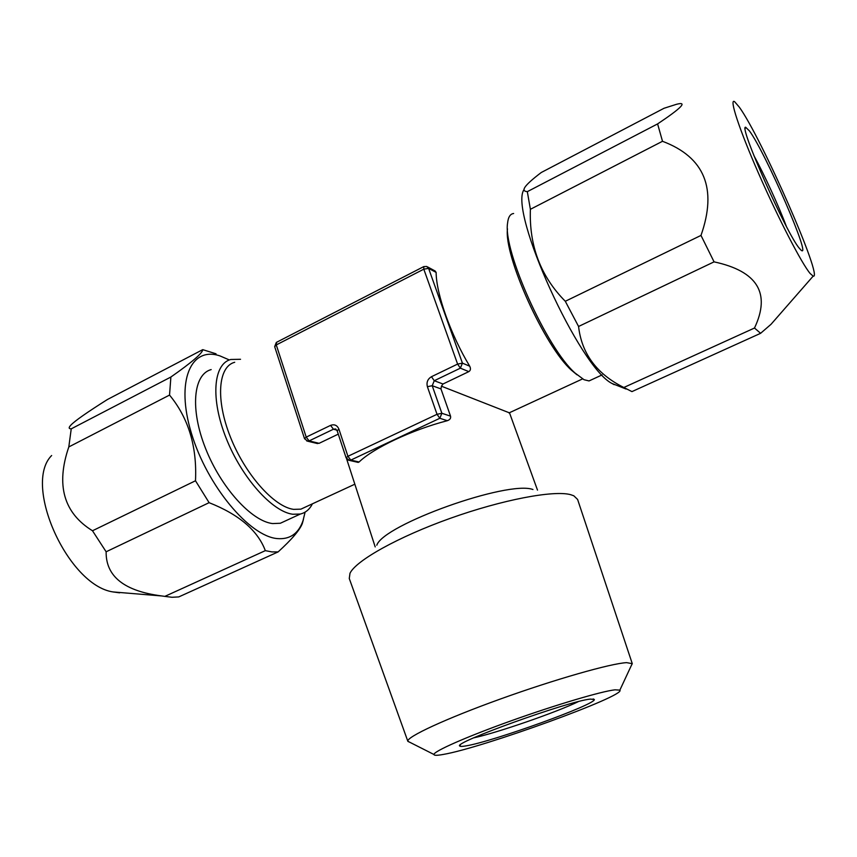 <?xml version="1.0" encoding="UTF-8"?>
<svg xmlns="http://www.w3.org/2000/svg" width="857" height="857" viewBox="0 0 857 857"><rect width="100%" height="100%" fill="white"/><g stroke="black" fill="none" stroke-linecap="round" stroke-linejoin="round"><path stroke-width="1.29" d="M427.557 266.913L435.131 270.994L436.127 272.419C436.213 293.855 450.75 334.841 469.7 366.185C470.932 368.628 470.643 370.438 468.822 371.627L442.983 384L441.441 386.207L440.969 388.917L450.536 416.138C451.018 418.248 449.946 419.769 447.322 420.691C411.799 429.925 373.427 448.072 359.094 461.998L357.53 462.244M509.283 412.795L441.441 386.207M306.624 506.498L300.861 509.165L293.565 509.358C274.079 506.798 245.241 474.585 230.426 437.07C215.428 399.555 218.149 366.485 234.711 362.275M507.483 228.862C503.67 255.932 545.009 347.149 571.555 370.288L577.007 374.82M375.195 546.916L346.592 458.795M338.279 434.135L319.115 443.315L316.319 443.273M423.604 266.688L276.565 342.297L276.275 344.921L306.217 437.124L309.12 440.905L306.774 441.001M348.381 460.188L350.792 460.102L439.823 418.28L441.869 413.288L432.217 385.714L440.969 388.917M469.7 366.185L462.426 363.143L457.606 364.086L431.467 376.705C427.675 379.008 426.315 382.34 427.386 386.689L432.217 385.714L434.253 380.722L460.37 368.167L462.426 363.143L428.607 268.38L426.743 266.473L423.787 266.591L423.808 269.173L428.607 268.38L436.127 272.419M468.822 371.627L460.37 368.167L457.606 364.086L423.808 269.173L276.275 344.921L274.668 346.646L304.524 438.688L307.684 441.205L317.551 443.572M304.524 438.688L306.217 437.124L330.566 425.383C334.412 423.99 337.208 425.254 338.933 429.164L347.921 456.299L346.121 457.863L349.41 460.402L358.247 462.416M359.094 461.998L350.792 460.102L347.921 456.299L437.027 414.306L441.869 413.288L450.536 416.138M376.791 545.234C383.283 524.688 507.912 480.102 532.958 489.508M570.623 494.671C553.761 490.022 502.395 499.695 450.171 518.367C397.916 536.996 355.912 560.607 349.988 573.279L349.27 578.518L407.846 741.284C406.25 737.095 445.426 718.809 500.167 699.098C554.833 679.365 610.848 663.425 626.628 662.643L632.273 663.661L577.607 499.449L573.804 495.785L570.623 494.671M410.064 742.408L407.868 741.369M631.181 665.835L632.273 663.661M433.974 754.503C434.07 755.574 437.156 755.563 443.208 754.449C481.945 747.968 626.467 695.616 619.868 690.131L615.026 689.821C601.593 691.267 555.775 704.829 511.104 720.823C466.379 736.827 433.503 751.385 433.974 754.503L407.846 741.284M590.355 699.098C569.059 700.887 451.489 743.287 459.834 746.051C460.284 746.586 462.33 746.533 465.972 745.89C492.496 741.701 596.418 704.24 594.319 699.483L590.355 699.098M578.325 701.637C556.793 712.178 497.178 732.821 473.728 737.856M51.645 455.517C22.475 484.505 67.96 585.513 113.07 591.941L119.637 592.83M278.129 551.897L178.749 596.922L172.021 597.275L164.823 596.386L265.327 550.644L271.969 551.919L278.129 551.897C291.808 539.439 299.875 529.969 302.328 523.498L303.432 519.428M170.886 377.026L71.238 428.843C68.592 428.821 68.528 427.514 71.035 424.943C75.116 420.723 87.232 412.249 107.404 399.523L202.734 349.645C202.648 353.073 192.032 362.2 170.886 377.026L169.536 395.077C188.465 418.012 197.121 446.572 195.492 480.766L209.108 502.673C239.039 514.511 257.775 530.504 265.327 550.644M216.018 353.802L202.734 349.645M71.238 428.843L68.806 446.936L169.536 395.077M68.806 446.936C55.769 485.03 63.664 512.968 92.492 530.762L106.129 551.779L209.108 502.673M92.492 530.762L195.492 480.766M305.103 512.132L303.003 520.735C298.472 533.654 289.912 539.599 277.347 538.592C249.676 536.428 207.201 486.005 191.465 433.438C175.331 380.829 190.886 345.992 219.97 355.912L229.344 359.951M106.129 551.779C105.775 576.461 124.361 591.191 161.877 595.969L164.823 596.386M286.613 520.37L280.357 523.252L272.633 523.573C251.733 521.27 221.085 487.837 205.584 448.5C189.9 409.185 193.286 374.295 211.165 369.592M312.419 503.82C309.645 509.347 305.628 512.743 300.357 514.029L292.794 514.254C272.29 511.704 241.845 477.885 226.205 438.334C210.372 398.794 213.297 363.936 230.769 359.479L240.528 359.287M753.892 155.599C764.358 174.678 778.745 206.044 786.319 226.269M749.425 130.896L745.654 127.243C738.231 124.801 786.93 234.55 799.485 248.455L800.952 250.051C812.693 261.256 765.537 152.514 749.425 130.896M813.164 276.125C823.92 280.078 761.509 137.709 739.302 107.125L734.62 101.704C728.825 97.548 739.109 129.118 758.766 173.853C778.338 218.514 801.777 263.645 810.154 273.512L813.164 276.125L771.032 324.3L760.609 333.309L631.941 391.606L623.832 387.493C596.761 374.006 581.678 353.662 578.571 326.474L714.063 261.856L700.994 235.418C717.438 188.54 704.604 157.163 662.504 141.287L530.387 209.301L527.323 191.657C524.013 191.379 523.198 189.943 524.87 187.351C526.809 184.276 532.272 179.327 541.26 172.503L664.025 108.271L676.537 104.286C687.946 101.33 681.636 107.864 657.598 123.911L662.504 141.287M714.063 261.856C757.47 271.198 770.946 293.255 754.492 328.027L760.609 333.309M754.492 328.027L623.832 387.493M700.994 235.418L565.299 301.278L578.571 326.474M657.598 123.911L527.323 191.657M565.299 301.278C540.703 276.468 529.069 245.809 530.387 209.301M524.034 189.59C508.372 211.143 579.868 368.306 612.177 383.55L614.148 384.664M779.87 314.208L771.032 324.3M513.632 213.511C510.215 213.907 508.201 217.11 507.58 223.12C502.791 250.533 546.927 348.542 575.111 373.074L584.013 379.705L589.027 380.937L592.573 379.297M447.322 420.691L439.823 418.28L437.027 414.306L427.386 386.689M336.865 430.107L333.448 429.207L309.12 440.905L319.115 443.315M335.848 429.111L333.448 429.207L330.566 425.383M431.467 376.705L434.253 380.722L442.983 384M338.933 429.164L337.165 430.782L346.121 457.863M509.572 413.01L537.5 490.129M582.546 378.923L508.962 412.945M354.509 484.355L300.861 509.165M335.944 429.164L334.969 428.907L337.165 430.782M276.329 342.414L274.668 346.646M619.868 690.131L632.23 663.586M460.391 744.915L459.834 746.051M593.183 698.937L594.319 699.483M303.003 520.735L302.328 523.498M113.07 591.941L161.877 595.969M300.357 514.029L280.357 523.252M745.226 128.443L745.654 127.243M612.177 383.55L626.06 389.035M589.027 380.937L602.117 374.905M571.555 370.288L575.111 373.074"/></g></svg>
